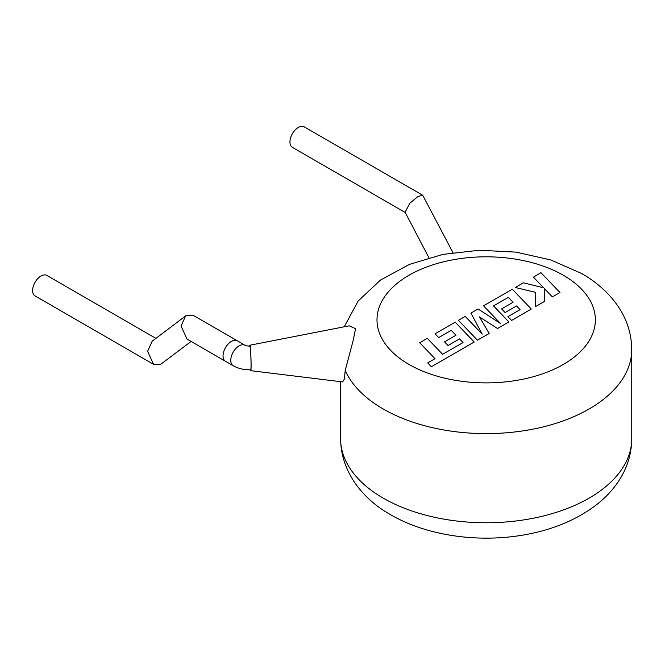 <?xml version="1.0" encoding="UTF-8"?>
<svg xmlns="http://www.w3.org/2000/svg" width="665" height="665" viewBox="0 0 665 665"><rect width="100%" height="100%" fill="white"/><g stroke="black" fill="none" stroke-linecap="round" stroke-linejoin="round"><path stroke-width="1" d="M187.023 339.084L181.055 326.074L185.593 315.958L186.416 315.418L193.448 315.476L237.322 340.804A11.829 6.833 -60 0 0 231.412 341.394A11.829 6.833 -60 0 0 223.681 351.818A11.829 6.833 -60 0 0 225.493 361.295A11.829 6.833 -60 0 1 223.049 355.883A11.829 6.833 -60 0 1 228.211 343.98A11.829 6.833 -60 0 1 237.322 340.804L245.044 345.268A11.829 6.833 -60 0 0 235.925 348.435A11.829 6.833 -60 0 0 230.763 360.339A11.829 6.833 -60 0 0 233.216 365.75L187.023 339.084M185.593 315.958L152.144 341.22L147.597 351.336L153.565 364.337L160.597 364.403L191.104 341.444M153.565 364.337L35.062 295.925A11.829 6.833 -60 0 1 33.25 286.44A11.829 6.833 -60 0 1 40.981 276.025A11.829 6.833 -60 0 1 46.891 275.435L155.909 338.377M419.665 342.691L435.01 358.693L427.703 362.907L431.377 366.739L474.212 342.01L455.201 322.176L435.043 333.813L438.676 337.579L451.236 330.322L455.974 335.243L444.528 341.852L448.052 345.517L459.498 338.901L463.015 342.6L442.607 354.304L427.263 338.302L419.665 342.841M489.124 333.398L479.515 316.931L497.553 328.527L508.916 321.968L493.521 305.908L508.309 297.371L513.056 302.292L501.601 308.901L505.126 312.558L516.58 305.95L520.096 309.649L507.944 316.665L511.576 320.43L531.293 309.05L512.291 289.217L483.538 305.809L500.479 323.464L478.052 308.976L470.936 313.09L482.208 334.146L465.192 316.407L458.409 320.322L477.42 340.156L489.124 333.547M533.355 277.056L543.687 287.812L523.38 282.808L515.267 287.496L535.757 292.392L535.5 306.623L544.278 301.553L544.236 288.435L552.357 296.889L559.955 292.509L540.936 272.675L533.355 277.205M233.216 365.75C238.037 368.435 243.423 369.79 249.383 369.798L250.738 369.773A11.829 0.59 -92 0 0 251.046 364.769A11.829 0.59 -92 0 0 250.655 352.508A11.829 0.59 -92 0 0 249.899 346.132C251.121 346.216 247.081 346.249 245.044 345.268M250.497 369.782A12.735 0.64 -92 0 0 250.763 370.679A12.735 0.64 -92 0 0 251.104 365.293A12.735 0.64 -92 0 0 250.672 352.043A12.735 0.64 -92 0 0 249.857 345.226A12.735 0.64 -92 0 0 249.658 346.141M250.763 370.679L342.666 381.926L344.404 379.017L345.193 370.496L353.198 340.339L355.567 328.693L349.208 325.825L249.857 345.226M452.948 252.625L422.732 195.277L417.936 196.508L409.831 203.241L405.093 212.21L428.933 257.746M405.234 212.492L292.401 147.347A11.829 6.833 -60 0 1 290.588 137.871A11.829 6.833 -60 0 1 298.319 127.447A11.829 6.833 -60 0 1 304.229 126.865L422.732 195.277M344.221 326.798L358.186 300.979L380.579 279.998L409.416 264.396L442.948 254.387L479.224 250.248L515.94 252.126L550.761 259.949L581.576 273.473C595.74 281.578 607.278 291.636 616.189 303.639C626.355 317.538 631.542 332.841 631.75 349.566A145.577 84.048 180 0 1 541.884 427.213A145.577 84.048 180 0 1 383.24 408.992A145.577 84.048 180 0 1 345.193 370.496M408.975 364.42A109.176 63.034 0 0 0 563.38 364.42A109.176 63.034 0 0 0 563.38 275.277A109.176 63.034 0 0 0 408.975 275.277A109.176 63.034 0 0 0 408.975 364.42M383.24 498.143A145.577 84.048 0 0 0 541.884 516.356A145.577 84.048 0 0 0 631.75 438.709C631.542 455.434 626.355 470.737 616.189 484.635C610.744 492.058 604.211 498.742 596.588 504.693C575.998 520.404 550.853 530.628 521.169 535.383C476.032 542.715 426.024 535.317 390.779 514.801C363.772 499.772 340.929 472.882 340.605 438.709A145.577 84.048 0 0 0 383.24 498.143M631.75 349.566L631.75 438.709M340.605 381.677L340.605 438.709"/></g></svg>
